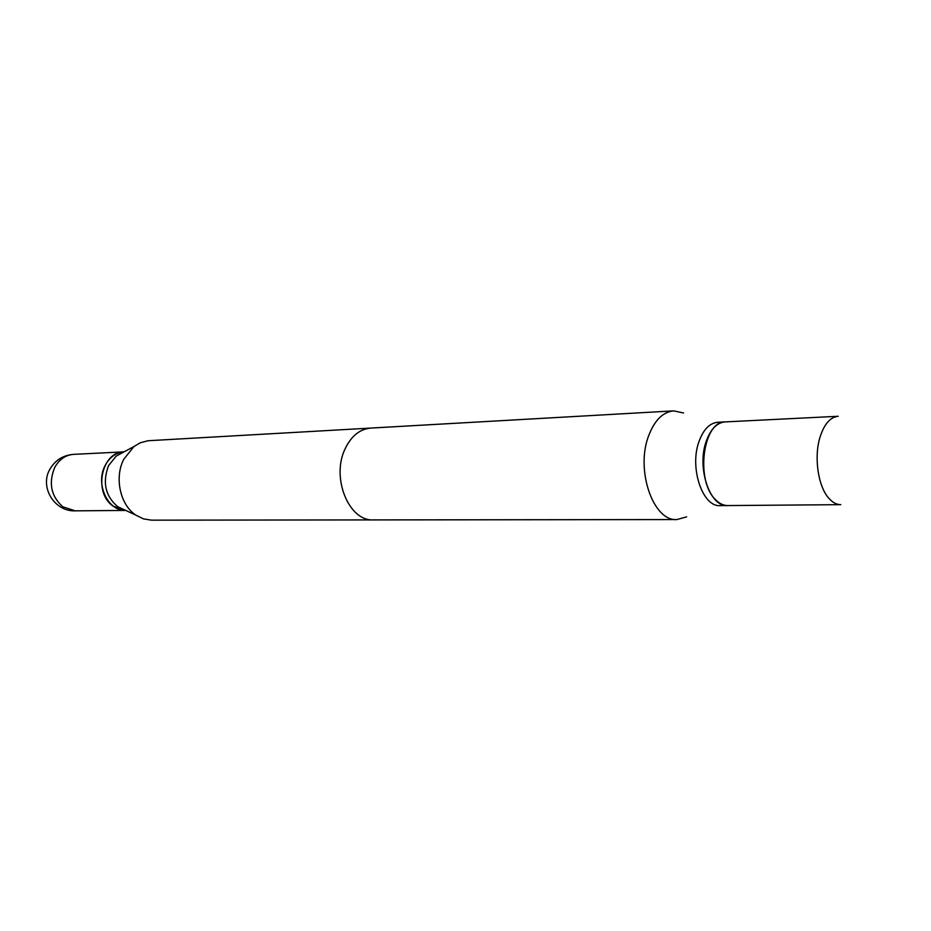 <?xml version="1.0" encoding="UTF-8"?>
<svg xmlns="http://www.w3.org/2000/svg" width="931" height="931" viewBox="0 0 931 931"><rect width="100%" height="100%" fill="white"/><g stroke="black" fill="none" stroke-linecap="round" stroke-linejoin="round"><path stroke-width="1.4" d="M113.291 506.255L125.766 510.432C107.938 511.363 95.102 483.969 105.098 465.616C109.59 457.191 115.909 452.594 124.067 451.849C101.386 451.488 92.995 493.046 113.291 506.255M706.024 482.956L706.163 482.153L706.024 482.956M705.139 446.531L704.953 445.728L705.139 446.531M683.598 412.992L673.707 410.874C662.907 411.944 654.54 420.277 648.604 435.871C635.349 470.015 653.259 521.569 676.86 519.568L686.613 516.88L676.86 519.568L373.447 519.905C349.113 521.546 331.11 478.243 344.854 449.394C351.01 436.208 359.657 429.098 370.794 428.074L673.707 410.874C662.907 411.944 654.54 420.277 648.604 435.871C635.349 470.015 653.259 521.569 676.86 519.568L151.52 520.161L143.49 518.893L135.926 515.157C120.192 505.009 114.176 477.661 123.776 459.251L133.936 446.543L140.185 442.819L148.064 440.735L673.707 410.874L683.598 412.992M717.766 422.278C709.655 423.046 703.405 429.47 698.995 441.538C689.231 467.734 702.579 507.244 720.175 505.638C702.579 507.244 689.231 467.734 698.995 441.538C703.405 429.47 709.655 423.046 717.766 422.278L724.981 421.918C716.893 422.697 710.644 429.133 706.257 441.236C696.504 467.537 709.841 507.186 727.402 505.58L720.175 505.638L727.402 505.58C709.841 507.186 696.504 467.537 706.257 441.236C710.644 429.133 716.893 422.697 724.981 421.918L717.766 422.278M725.365 421.894C703.021 420.765 695.154 480.477 715.45 499.551C719.314 503.555 723.422 505.568 727.786 505.568C723.422 505.568 719.314 503.555 715.45 499.551C695.154 480.477 703.021 420.765 725.365 421.894L838.249 416.273C830.429 417.053 824.412 423.838 820.188 436.616C813.717 456.586 817.965 486.424 828.858 498.283C832.605 502.531 836.585 504.649 840.798 504.66L727.786 505.568L840.798 504.66C836.585 504.649 832.605 502.531 828.858 498.283C817.965 486.424 813.717 456.586 820.188 436.616C824.412 423.838 830.429 417.053 838.249 416.273L725.365 421.894M122.578 452.652L116.2 456.085L108.648 465.477C102.247 482.211 105.25 495.944 117.655 506.662L124.219 509.711M75.213 510.84C54.452 511.829 39.288 486.925 49.971 469.096C55.29 460.123 63.157 455.212 73.584 454.363C65.438 455.026 59.118 459.46 54.626 467.665C48.365 483.352 51.124 496.409 62.877 506.825L75.213 510.84L125.766 510.432M73.584 454.363L124.067 451.849M117.655 506.662L135.926 515.157M116.2 456.085L133.936 446.543"/></g></svg>
